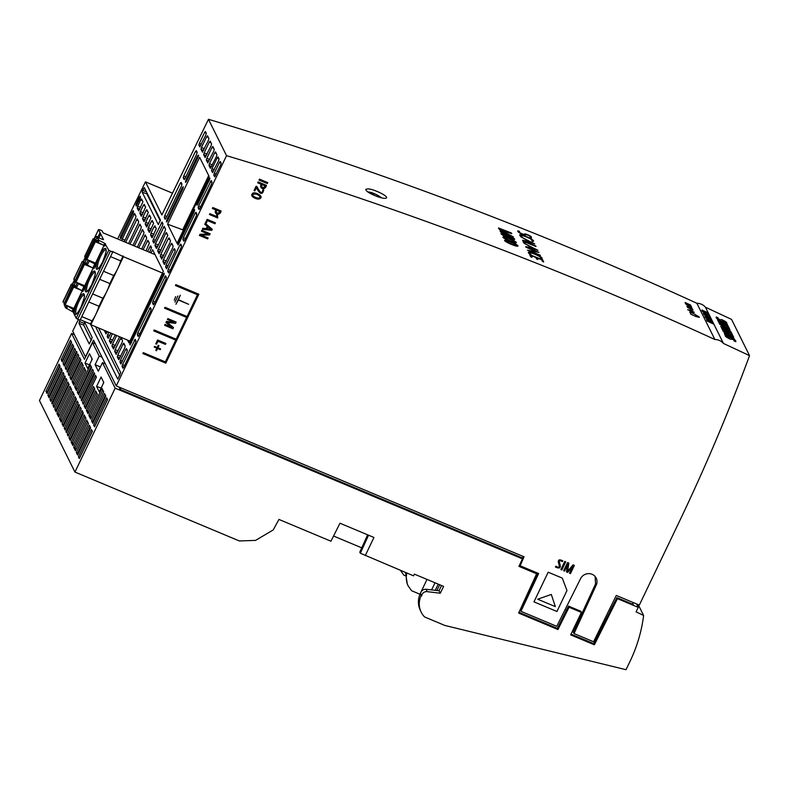 <?xml version="1.0" encoding="UTF-8"?>
<svg xmlns="http://www.w3.org/2000/svg" width="789" height="789" viewBox="0 0 789 789"><rect width="100%" height="100%" fill="white"/><g stroke="black" fill="none" stroke-linecap="round" stroke-linejoin="round"><path stroke-width="1.18" d="M638.232 604.65L643.617 615.499A153.894 146.251 -26.4 0 1 630.125 661.152L626.022 669.703L444.888 625.45A1.026 0.976 -26.4 0 1 444.74 625.401L424.61 616.959A20.524 19.498 -26.4 0 1 421.218 612.195A20.524 19.498 -26.4 0 1 421.06 595.734L420.261 593.506C417.746 599.295 417.785 604.966 420.379 610.518M421.06 595.734L421.681 595.991L420.438 593.575C421.227 590.655 423.141 589.215 426.168 589.275L439.069 590.754L441.495 585.487M421.681 595.991A4.724 4.487 -26.4 0 1 427.105 591.632L440.311 593.22L443.596 586.375L414.403 574.136L413.574 575.852L360.326 553.217L368.552 535.198M360.326 553.217L359.794 552.142L367.644 534.824M151.024 252.953L152.593 249.689L163.323 271.308L128.992 342.959L127.562 340.098M208.7 175.562L182.703 229.816L183.147 230.684M711.136 320.403L710.435 318.786L705.613 316.774L706.352 318.243M705.356 317.316L705.613 316.774M703.798 314.17L704.054 313.627L708.877 315.639L709.627 317.148M704.784 315.097L704.054 313.627M708.009 314.101L707.319 312.493L702.496 310.481L703.226 311.951M702.23 311.024L702.496 310.481M712.289 323.243L712.003 321.942L707.181 319.92L707.911 321.389M706.914 320.462L707.181 319.92M78.387 319.486L72.696 331.173L85.478 356.914L93.516 340.138L116.239 385.9L524.054 556.797L520.129 565.772L538.65 573.534L520.947 611.317L556.748 626.318L580.625 578.574A8.728 8.294 153.6 0 1 595.488 576.966A8.728 8.294 153.6 0 1 596.237 585.122L574.027 633.557L573.258 632.324L595.527 583.978L595.133 576.503M574.027 633.557L593.575 641.753L616.268 595.448L639.327 605.104L678.441 523.472A2008.38 1908.601 -26.4 0 0 749.55 355.652L731.551 319.397L705.455 307.217C703.226 304.692 700.366 303.37 696.865 303.262C538.966 230.881 376.175 169.556 208.474 119.297L226.542 155.68A3847.47 3656.325 -26.4 0 1 714.864 339.507A11.796 11.214 -26.4 0 1 723.454 343.462A3847.47 3656.325 -26.4 0 1 749.55 355.652M569.066 607.254L581.394 612.422L580.832 611.268L568.494 606.1L558.474 626.131L559.046 627.285L569.066 607.254L568.494 606.1M520.947 611.317L520.365 610.153L537.763 573.159M523.206 556.442L522.288 558.533M120.875 387.843L120.125 389.401L521.904 557.774L522.446 558.849L115.155 388.168L102.481 362.654L105.282 363.818M118.961 387.044L120.125 389.401M602.885 625.361L601.81 624.957L602.885 625.361L610.213 611.002M633.291 602.579L632.531 604.157M209.134 176.44L177.081 243.328L167.584 224.194L199.637 157.307L209.134 176.44M211.659 166.479L209.006 165.493L210.446 168.323L216.462 156.449L216.906 154.664L215.525 151.882L214.657 152.819L209.45 163.708L212.458 164.822M116.239 385.9L226.542 155.68M172.475 193.177L145.452 181.845L117.63 238.949M723.454 343.462L705.455 307.217M145.452 181.845L161.873 214.933L208.474 119.297M520.129 565.772L519.645 564.806M696.865 303.262L714.864 339.507M708.788 315.452L710.228 317.681L704.104 314.791L703.344 313.263L708.788 315.452M711.915 321.744L713.355 323.973L707.23 321.084L706.471 319.555L711.915 321.744M701.786 310.116L707.23 312.306L708.66 314.535L702.535 311.645L701.786 310.116M710.356 318.598L711.786 320.827L705.662 317.937L704.902 316.409L710.356 318.598M367.743 188.857L365.771 189.38C366.116 191.372 370.09 193.808 377.694 196.708C382.744 198.384 385.693 198.759 386.531 197.852C388.188 196.017 373.345 188.867 367.743 188.857M132.947 245.369L140.886 228.8L141.33 227.005L139.89 224.175L129.998 244.136M137.316 247.204L143.559 234.175L143.993 232.39L142.562 229.55L134.367 245.971M128.577 243.545L138.213 223.425L138.657 221.63L137.217 218.8L125.629 242.302M124.208 241.71L135.55 218.04L135.984 216.255L134.544 213.405L121.536 240.596M141.685 249.038L146.231 239.55L146.665 237.765L145.235 234.935L138.736 247.795M104.523 330.443L105.933 333.905L107.363 331.627M146.054 250.863L149.338 243.14L147.898 240.31L143.105 249.63M90.34 323.924L117.768 379.114L120.747 372.704L98.517 327.918M124.721 345.069L122.966 344.191L123.784 343.205L125.214 346.046L124.77 347.831L118.843 359.695M119.967 357.861L117.314 356.875L118.695 359.646M117.314 356.875L117.748 355.08L120.756 356.204M122.966 344.191L117.748 355.08M172.633 245.063L170.878 244.195L171.746 243.268L173.116 246.04L172.683 247.835L164.477 264.463M165.601 262.619L162.938 261.632L164.319 264.414M162.938 261.632L163.382 259.847L166.39 260.962M170.878 244.195L163.382 259.847M164.132 274.316L163.284 273.891L130.254 342.83L131.191 343.176M163.284 273.891L164.28 273.241L163.836 275.026L130.096 344.941M129.81 344.615L130.254 342.83M121.743 362.881L119.967 362.22L120.973 363.995M119.967 362.22L120.411 360.435L122.542 361.224M127.364 350.405L125.629 349.547L120.411 360.435M125.629 349.547L126.437 348.56L127.345 350.336L126.901 352.121L120.825 363.936M197.211 205.11L196.737 204.933L197.733 204.282L209.47 179.784L209.913 177.998L208.907 178.659L197.171 203.148L198.108 203.493M196.737 204.933L197.171 203.148M178.206 244.797L177.722 244.62L178.718 243.959L194.262 211.531L194.567 209.47L193.7 210.407L178.166 242.834L179.093 243.18M177.722 244.62L178.166 242.834M139.042 335.404L137.306 334.763L138.193 336.489L139.002 335.493L150.729 311.004L151.172 309.219L150.344 307.552L137.75 332.978L139.831 333.757M137.306 334.763L137.75 332.978M154.25 303.666L152.524 303.015L153.401 304.741L154.21 303.745L165.946 279.257L166.38 277.472L165.552 275.805L152.958 301.23L155.038 302.009M152.524 303.015L152.958 301.23M169.457 271.919L167.732 271.278L168.619 272.994L169.418 272.008L181.154 247.509L181.588 245.724L180.77 244.067L179.902 244.994L168.165 269.483L170.256 270.262M167.732 271.278L168.165 269.483M184.665 240.172L182.94 239.531L183.827 241.247L184.626 240.26L196.362 215.762L196.796 213.977L195.978 212.32L195.11 213.247L183.373 237.745L185.464 238.515M182.94 239.531L183.373 237.745M199.883 208.424L198.147 207.783L199.035 209.499L199.834 208.513L211.57 184.024L212.014 182.229L211.186 180.573L198.591 205.998L200.672 206.767M198.147 207.783L198.591 205.998M123.834 367.151L122.098 366.51L122.985 368.236L123.784 367.24L135.521 342.751L135.964 340.956L135.136 339.3L122.542 364.725L124.623 365.494M122.098 366.51L122.542 364.725M167.376 267.639L165.601 266.988L166.607 268.753M165.601 266.988L166.035 265.193L168.165 265.992M175.276 250.409L173.531 249.551L166.035 265.193M173.531 249.551L174.399 248.614L175.247 250.33L174.813 252.125L166.449 268.704M209.006 165.493L209.45 163.708M215.525 175.769L213.789 175.128L214.776 176.844M213.789 175.128L214.233 173.343L216.314 174.113M221.167 163.303L219.45 162.455L214.233 173.343M219.45 162.455L220.259 161.469L221.137 163.185L220.703 164.97L214.618 176.795M213.533 171.302L211.521 170.552L212.665 172.613M211.521 170.552L211.955 168.767L214.332 169.645M218.938 158.747L217.172 157.879L211.955 168.767M217.172 157.879L217.991 156.893L219.036 158.954L218.592 160.739L212.517 172.554M120.993 238.248L120.214 237.962L120.559 238.594L121.368 237.597L133.094 213.109L133.538 211.324L133.203 210.693L132.384 211.679L120.658 236.167L121.841 236.611M120.214 237.962L120.658 236.167M147.001 192.999L146.902 193.916L142.158 192.151L158.313 224.609L160.423 220.013L144.338 187.614L142.602 190.366L146.399 191.776M142.158 192.151L142.602 190.366M136.635 205.594L135.856 205.308L136.3 205.929M135.856 205.308L136.3 203.523L137.483 203.957M140.403 197.694L139.337 197.161L136.3 203.523M139.337 197.161L140.156 196.175L140.491 196.806L140.047 198.591L136.142 205.88M200.682 145.817L198.907 145.156L199.913 146.922M198.907 145.156L199.351 143.361L201.481 144.16M206.304 133.341L204.568 132.473L199.351 143.361M204.568 132.473L205.377 131.487L206.284 133.262L205.84 135.047L199.765 146.872M203.651 150.344L200.998 149.358L202.526 152.188M200.998 149.358L201.432 147.573L204.44 148.687M208.414 137.552L206.649 136.684L201.432 147.573M206.649 136.684L207.517 135.747L208.898 138.529L208.454 140.314L202.378 152.129M206.323 155.719L203.67 154.733L205.199 157.563M203.67 154.733L204.104 152.948L207.112 154.062M211.077 142.927L209.322 142.059L204.104 152.948M209.322 142.059L210.19 141.132L211.56 143.904L211.127 145.689L205.041 157.514M208.986 161.094L206.333 160.108L207.872 162.938M206.333 160.108L206.777 158.323L209.785 159.447M213.75 148.312L211.994 147.435L206.777 158.323M211.994 147.435L212.803 146.448L214.233 149.279L213.799 151.074L207.714 162.889M142.454 200.771L140.698 199.893L137.651 206.254L140.659 207.369M140.698 199.893L141.507 198.907L142.937 201.747L138.746 210.87M139.87 209.026L137.217 208.04L138.598 210.811M137.217 208.04L137.651 206.254M145.127 206.146L143.371 205.278L140.324 211.63L143.332 212.744M143.371 205.278L144.18 204.292L145.61 207.122L141.418 216.245M142.543 214.401L139.89 213.415L141.261 216.186M139.89 213.415L140.324 211.63M147.799 211.521L146.034 210.653L142.996 217.005L146.004 218.119M146.034 210.653L146.853 209.667L148.283 212.497L144.091 221.62M145.206 219.776L142.553 218.79L143.933 221.571M142.553 218.79L142.996 217.005M150.462 216.906L148.707 216.028L145.669 222.38L148.677 223.504M148.707 216.028L149.515 215.042L150.946 217.872L146.754 226.995M147.878 225.161L145.225 224.175L146.606 226.946M145.225 224.175L145.669 222.38M153.135 222.281L151.38 221.403L148.332 227.765L151.34 228.879M151.38 221.403L152.188 220.417L153.618 223.257L149.427 232.38M150.551 230.536L147.898 229.55L149.279 232.321M147.898 229.55L148.332 227.765M155.808 227.656L154.052 226.788L151.005 233.14L154.013 234.254M154.052 226.788L154.861 225.802L156.291 228.632L152.099 237.755M153.224 235.911L150.571 234.925L151.942 237.706M150.571 234.925L151.005 233.14M84.64 322.267L83.713 325.078L78.969 323.312L89.256 343.974L92.234 337.564L84.186 321.35M78.969 323.312L79.413 321.527L84.157 323.293M80.054 320.186L79.413 321.527M108.99 337.189L107.215 336.538L108.132 338.313L110.943 333.126M107.215 336.538L107.649 334.743L109.789 335.542M108.852 332.248L107.649 334.743M149.634 252.362L151.527 247.549L150.62 245.773L147.543 251.494M154.624 241.957L152.849 241.296L153.756 243.071L154.565 242.085L162.495 225.526L162.928 223.741L162.08 222.025L153.283 239.511L155.413 240.3M152.849 241.296L153.283 239.511M157.632 246.572L154.979 245.586L156.419 248.427L157.218 247.43L165.148 230.871L165.591 229.086L164.211 226.315L155.413 243.801L158.421 244.915M154.979 245.586L155.413 243.801M166.025 218.149L164.25 217.488L165.167 219.263L165.966 218.277L181.509 185.849L181.943 184.054L181.095 182.338L180.227 183.275L164.694 215.703L166.824 216.492M164.25 217.488L164.694 215.703M166.864 221.956L166.38 221.778L167.386 221.117L182.92 188.689L183.226 186.628L182.358 187.565L166.824 219.993L167.761 220.338M166.38 221.778L166.824 219.993M185.04 178.462L183.265 177.801L184.182 179.586L184.981 178.59L196.717 154.102L197.151 152.316L196.303 150.591L195.435 151.527L183.699 176.016L185.839 176.805M183.265 177.801L183.699 176.016M185.869 182.269L185.395 182.091L186.391 181.44L198.128 156.942L198.572 155.157L197.566 155.818L185.829 180.306L186.766 180.651M185.395 182.091L185.829 180.306M160.285 251.918L157.632 250.932L159.161 253.762M157.632 250.932L165.572 233.495L166.38 232.508L167.81 235.349L159.013 253.713M162.938 257.273L160.285 256.287L161.814 259.117M160.285 256.287L160.729 254.502L163.737 255.616M169.98 239.718L168.225 238.85L160.729 254.502M168.225 238.85L169.033 237.864L170.463 240.694L170.029 242.479L161.666 259.058M111.999 341.815L109.346 340.828L110.874 343.649M109.346 340.828L112.334 333.708M110.726 343.6L115.283 334.95M117.314 352.505L114.661 351.519L116.19 354.35M114.661 351.519L115.095 349.734L118.103 350.849M122.068 339.714L120.313 338.846L115.095 349.734M120.313 338.846L121.121 337.86L122.551 340.69L122.117 342.475L116.032 354.3M114.652 347.16L111.999 346.174L113.537 349.004M111.999 346.174L112.442 344.389L115.45 345.503M116.683 335.532L112.442 344.389M119.622 336.765L113.379 348.945M167.584 224.194L182.703 229.816M95.577 326.685L119.82 375.515M83.713 325.078L91.307 340.375M146.902 193.916L160.315 220.93M103.615 382.132L103.438 383.217M92.047 358.827L91.692 359.557M581.394 612.422L570.644 634.869L594.364 644.81L593.792 643.646L602.914 625.421M558.474 626.131L557.389 628.389L557.961 629.553L559.046 627.285M519.261 565.654L536.096 572.706L536.628 573.781L518.629 613.073L557.961 629.553M518.984 612.303L557.389 628.389M101.998 357.22L99.207 356.046L92.54 342.633L84.462 359.33L71.612 333.441L74.403 334.605M92.54 342.633L95.341 343.797M632.808 603.575L633.251 604.463L616.959 597.638L617.452 598.664L638.242 607.372L636.536 603.94M333.55 536.037L361.737 547.842M643.617 615.499L636.092 611.86L638.242 607.372M79.324 458.587L78.427 456.782L91.465 429.571L92.362 431.376L79.324 458.587M115.155 388.168L74.955 472.069L39.45 400.556L71.612 333.441M99.207 356.046L95.104 364.715L98.329 371.224L102.481 362.654M101.091 377.043L103.793 382.478L99.296 391.867L96.593 386.432L101.091 377.043M81.149 399.885L81.642 400.881L94.68 373.67L94.187 372.674L81.149 399.885L81.967 400.22M85.794 370.929L76.454 390.427L74.718 386.935L84.068 367.437L85.794 370.929M83.21 365.721L73.87 385.219L72.134 381.728L81.484 362.23L83.21 365.721M71.286 380.012L70.004 377.438L79.571 357.486L80.843 360.06L71.286 380.012M77.815 353.965L78.713 355.77L69.156 375.722L68.258 373.927L77.815 353.965M66.947 371.274L76.503 351.322L77.006 352.318L67.44 372.28L66.947 371.274L67.765 371.609M74.58 348.324L75.468 350.129L66.128 369.627L65.231 367.832L74.58 348.324M64.382 366.116L63.1 363.542L72.45 344.034L73.722 346.608L64.382 366.116M61.157 359.616L70.497 340.118L71.592 342.318L62.252 361.826L61.157 359.616L62.538 360.188L71.345 341.815M68.15 436.07L67.252 434.275L80.291 407.065L81.188 408.86L68.15 436.07M70.28 440.361L68.998 437.787L82.036 410.576L83.318 413.15L70.28 440.361M71.128 442.087L84.167 414.876L85.902 418.357L72.864 445.568L71.128 442.087L72.519 442.649L85.015 416.572M73.712 447.284L86.751 420.073L88.486 423.565L75.448 450.775L73.712 447.284L75.103 447.856L87.599 421.78M90.617 427.855L77.578 455.066L76.296 452.491L89.335 425.281L90.617 427.855M107.57 399.628L94.532 426.839L93.635 425.034L106.673 397.824L107.57 399.628M105.825 396.108L92.786 423.318L91.504 420.744L104.542 393.533L105.825 396.108M90.656 419.028L88.92 415.547L101.959 388.336L103.694 391.817L90.656 419.028M88.072 413.831L86.336 410.339L95.686 390.831L97.412 394.322L88.072 413.831M94.828 389.115L85.488 408.623L84.206 406.049L93.556 386.541L94.828 389.115M95.499 375.317L96.396 377.122L83.358 404.333L82.46 402.528L95.499 375.317M93.368 371.027L92.471 369.222L79.433 396.433L80.33 398.238L93.368 371.027M78.584 394.717L91.623 367.506L90.34 364.932L77.302 392.143L78.584 394.717M58.988 364.153L60.082 366.362L47.044 393.563L45.949 391.364L58.988 364.153M62.213 370.652L49.174 397.863L47.892 395.289L60.931 368.078L62.213 370.652M63.061 372.369L63.958 374.164L50.92 401.374L50.023 399.579L63.061 372.369M65.27 376.817L52.232 404.027L51.739 403.021L64.777 375.811L65.27 376.817M53.948 407.469L53.05 405.664L66.089 378.454L66.976 380.259L53.948 407.469M56.078 411.759L54.796 409.185L67.834 381.975L69.107 384.549L56.078 411.759M71.7 389.756L58.662 416.967L56.926 413.475L69.965 386.265L71.7 389.756M59.51 418.683L72.549 391.472L74.284 394.964L61.246 422.174L59.51 418.683L60.901 419.255L73.397 393.169M62.094 423.89L63.376 426.464L76.415 399.254L75.133 396.68L62.094 423.89L63.919 425.33M77.263 400.97L64.225 428.18L65.122 429.985L78.16 402.775L77.263 400.97M66.434 432.628L65.941 431.622L78.979 404.412L79.472 405.418L66.434 432.628M92.214 359.163L87.717 368.552L85.015 363.118L89.512 353.728L92.214 359.163M365.258 555.604L373.947 537.467L339.96 523.225L330.956 541.224L278.941 519.428L273.221 529.942L255.547 540.396L239.323 540.948L74.955 472.069M616.939 597.628L610.094 610.952M405.329 575.783L403.86 575.161L400.437 570.348M426.997 579.412L419.955 594.206M419.778 594.156L411.582 590.724L408.199 585.971C406.217 581.868 405.773 577.558 406.858 573.041M522.446 558.849L518.925 566.364L536.628 573.781M594.364 644.81L617.452 598.664M405.585 572.508L407.302 584.176M435.064 582.795L431.583 589.896M95.075 425.715L93.635 425.034M95.025 425.606L107.521 399.53M79.867 457.452L78.427 456.782M79.817 457.354L92.313 431.277M93.329 422.194L91.504 420.744M92.895 421.316L105.391 395.24M78.121 453.941L76.296 452.491M77.687 453.064L90.183 426.987M91.199 417.904L90.311 416.109L88.92 415.547M90.311 416.109L102.807 390.032M75.991 449.651L75.103 447.856M88.615 412.696L87.727 410.901L86.336 410.339M87.727 410.901L96.524 392.537M73.407 444.444L72.519 442.649M86.031 407.489L84.206 406.049M85.597 406.611L94.394 388.247M70.823 439.236L68.998 437.787M70.389 438.359L82.884 412.282M83.9 403.199L82.46 402.528M83.851 403.1L96.347 377.014M68.692 434.946L67.252 434.275M68.633 434.838L81.129 408.761M93.319 370.919L80.823 397.005L79.433 396.433M91.189 366.629L78.693 392.715L79.127 393.583M78.693 392.715L77.302 392.143M47.587 392.439L45.949 391.364M47.33 391.936L59.826 365.849M62.795 360.691L62.538 360.188M49.717 396.729L47.892 395.289M49.283 395.851L61.779 369.775M64.925 364.982L63.1 363.542M64.491 364.104L73.288 345.74M51.463 400.25L50.023 399.579M51.413 400.141L63.909 374.065M66.67 368.502L65.231 367.832M66.621 368.394L75.419 350.03M52.547 403.357L51.739 403.021M54.48 406.335L53.05 405.664M54.431 406.236L66.927 380.16M69.698 374.597L68.258 373.927M69.649 374.489L78.663 355.671M56.611 410.635L54.796 409.185M56.177 409.757L68.673 383.671M71.829 378.888L70.004 377.438M71.395 378.01L80.409 359.182M59.205 415.833L58.307 414.047L56.926 413.475M58.307 414.047L70.803 387.961M74.413 384.095L73.525 382.3L72.134 381.728M73.525 382.3L82.322 363.926M61.789 421.04L60.901 419.255M76.997 389.293L76.109 387.507L74.718 386.935M76.109 387.507L84.906 369.134M75.981 398.376L63.485 424.462M78.111 402.666L65.615 428.752L64.225 428.18M66.749 431.958L65.941 431.622M101.091 388.099L96.593 386.432M89.522 364.794L85.015 363.118M100.41 366.934L95.104 364.715M439.069 590.754L440.311 593.22M104.73 362.723L104.395 363.453M571.009 634.1L593.792 643.646M733.691 337.298L733.188 336.282L723.444 331.735L729.973 335.256L724.312 333.471L724.815 334.497L734.559 339.043L728.217 335.572L733.691 337.298M729.214 328.283L728.089 326.015L718.345 321.468L719.489 323.766L721.254 324.595L720.554 323.174L725.091 326.232L724.489 325.009L726.768 326.084L727.458 327.465L729.214 328.283M691.292 306.536A3847.47 3656.325 153.6 0 0 685.858 304.061L685.957 304.268A3847.47 3656.325 -26.4 0 1 688.462 305.402L688.728 305.945A3847.47 3656.325 -26.4 0 1 689.251 306.181L688.975 305.639A3847.47 3656.325 -26.4 0 1 690.878 306.497L691.164 307.079A3847.47 3656.325 -26.4 0 1 691.677 307.306L691.292 306.536M524.3 241.838A3847.47 3656.325 -26.4 0 1 536.037 246.503L535.8 246.04A3847.47 3656.325 153.6 0 0 522.841 240.882L523.926 243.081A3847.47 3656.325 -26.4 0 1 525.168 243.564L524.3 241.838M523.985 243.19L529.005 245.951L529.744 247.44L525.691 246.632L537.95 250.36L523.985 243.19M530.307 246.582L536.52 249.551L530.908 247.795L530.307 246.582M718.148 317.859L716.284 316.991C715.584 317.78 717.26 319.16 721.333 321.143C722.645 320.926 725.643 321.567 724.953 322.731L726.817 323.598C727.271 322.632 725.476 321.271 721.432 319.506C720.692 320.285 717.132 318.687 718.148 317.859M177.919 295.983L174.99 302.098L177.919 295.983M561.817 569.964L565.723 561.798L564.766 561.393L560.861 569.559L561.817 569.964M180.296 295.175L175.927 304.288L178.324 299.988L188.65 304.317L178.452 299.712L180.296 295.175M730.062 329.999L729.509 328.875L719.765 324.328L726.304 327.859L720.682 326.321L727.547 330.206L721.225 327.257L721.659 328.145L731.403 332.692L730.851 331.577L724.568 328.056L730.062 329.999M732.912 335.719L731.768 333.422L722.024 328.865L723.178 331.202L724.943 332.021L724.243 330.611L728.789 333.668L728.178 332.445L730.456 333.51L731.147 334.891L732.912 335.719M727.261 324.338L717.517 319.792L717.99 320.748L727.734 325.295L727.261 324.338M531.786 240.882L533.058 241.503C537.25 240.181 513.422 230.684 521.263 236.828L522.407 237.193C515.661 232.114 535.475 239.955 531.786 240.882M695.928 315.866L695.642 315.294A3847.47 3656.325 -26.4 0 1 697.003 315.916C698.265 316.636 698.364 316.833 697.289 316.488A3847.47 3656.325 153.6 0 0 695.928 315.866M695.434 314.87L695.217 314.436A3847.47 3656.325 153.6 0 0 689.783 311.971L690.927 314.259A3847.47 3656.325 -26.4 0 1 696.352 316.724L696.145 316.3A3847.47 3656.325 -26.4 0 1 697.506 316.922C700.178 317.77 699.942 317.296 696.795 315.492A3847.47 3656.325 153.6 0 0 695.434 314.87M506.301 239.185C500.246 235.763 509.27 238.623 512.988 240.586C515.335 241.986 515.414 242.43 513.205 241.927L506.301 239.185M504.102 236.887C499.171 236.542 511.154 242.174 515.197 242.894C517.259 242.982 516.499 242.075 512.899 240.181L504.102 236.887M158.254 345.326L157.208 347.505L154.545 346.381L154.21 347.091L156.873 348.205L155.827 350.395L156.538 350.691L157.593 348.501L160.266 349.626L160.601 348.916L157.928 347.801L158.974 345.621L158.254 345.326M562.301 578.12L548.177 572.193L533.975 601.859L556.935 611.475L566.966 590.547L562.301 578.12M555.328 606.613L537.664 599.216L551.304 594.442L555.328 606.613M689.793 307.602L689.773 307.562A3847.47 3656.325 -26.4 0 1 691.874 308.519L689.793 307.602M692.298 308.558A3847.47 3656.325 153.6 0 0 686.864 306.083L686.963 306.28A3847.47 3656.325 -26.4 0 1 689.261 307.325C691.075 308.824 692.091 309.229 692.298 308.558M529.38 250.596L538.956 252.391A3847.47 3656.325 153.6 0 0 525.987 247.233L537.023 251.967L527.456 250.182A3847.47 3656.325 -26.4 0 1 540.426 255.34L529.38 250.596M216.156 211.846L216.63 210.249L219.835 211.59C218.415 213.572 217.192 213.641 216.147 211.817M221.078 210.979L212.813 207.517L212.359 208.464L215.841 209.923C213.267 214.283 220.042 216.442 221.078 210.979M165.868 343.462L157.603 340L155.778 343.807L156.567 344.142L157.938 341.272L165.414 344.408L165.868 343.462M257.717 182.841L261.208 184.301C258.624 188.66 265.4 190.83 266.435 185.366L258.171 181.904L257.717 182.841M261.514 186.234L261.997 184.636L265.193 185.977C263.782 187.96 262.55 188.029 261.514 186.194M567.764 570.062L568.889 563.119L567.557 562.567L563.642 570.723L564.549 571.108L567.794 564.332L566.463 571.907L567.676 572.419L572.755 566.403L569.5 573.179L570.457 573.583L574.372 565.417L573.08 564.875L567.498 571.354L567.764 570.062M143.282 352.634L142.848 353.541L165.808 363.167L198.838 294.228L175.868 284.612L175.434 285.519L197.477 294.751L187.052 316.527L165.009 307.286L164.576 308.193L186.618 317.434L176.184 339.201L154.141 329.96L153.707 330.867L175.75 340.108L165.325 361.875L143.282 352.634M542.447 261.406A3847.47 3656.325 -26.4 0 1 543.68 261.899L542.625 259.788A3847.47 3656.325 153.6 0 0 529.656 254.62L530.75 256.819A3847.47 3656.325 -26.4 0 1 531.993 257.313L531.125 255.577A3847.47 3656.325 -26.4 0 1 535.849 257.451L536.628 259.019A3847.47 3656.325 -26.4 0 1 537.861 259.512L537.092 257.944A3847.47 3656.325 -26.4 0 1 541.619 259.759L542.447 261.406M692.259 309.535A3847.47 3656.325 153.6 0 0 687.505 307.375L687.594 307.552A3847.47 3656.325 -26.4 0 1 693.028 310.028L692.259 309.535M507.958 242.519C501.893 239.097 510.927 241.957 514.645 243.929C517.091 245.359 517.16 245.813 514.862 245.261L507.958 242.519M505.759 240.221C500.828 239.876 512.811 245.507 516.854 246.227C518.915 246.316 518.156 245.409 514.556 243.515L505.759 240.221M210.14 233.8L201.876 230.339L201.451 231.226L208.345 234.096L199.972 234.303L199.43 235.447L207.694 238.909L208.118 238.012L201.205 235.142L209.598 234.935L210.14 233.8M176.125 322.06L167.86 318.598L167.436 319.486L174.29 322.366L166.528 321.379L165.946 322.583L171.953 327.257L165.088 324.387L164.635 325.324L172.899 328.796L173.511 327.514L167.051 322.366L175.493 323.372L176.125 322.06M259.966 196.846C259.926 198.118 258.871 198.443 256.8 197.822C247.351 194.558 257.293 191.826 259.966 196.846M259.995 198.601C264.601 195.919 253.082 190.228 252.145 194.183C249.738 196.461 257.934 200.485 259.995 198.601M503.49 235.309C501.824 234.057 502.139 233.771 504.457 234.461L507.702 236.414L503.49 235.309M508.964 237.045C509.546 236.503 510.966 236.937 513.205 238.357C513.471 239.392 512.091 238.988 509.073 237.124L508.964 237.045M508.658 237.213C512.061 239.402 514.083 240.073 514.714 239.245C513.817 237.962 511.854 236.917 508.816 236.098L508.017 236.207C506.134 234.136 499.062 232.153 501.518 234.274C504.141 236.335 506.518 237.321 508.658 237.213M525.296 233.899L523.472 234.303C520 233.071 518.679 232.114 519.517 231.433L518.176 230.852C515.878 231.009 522.772 235.408 525.346 235.092C524.843 233.455 532.358 236.848 530.04 237.233L531.431 237.864C531.924 236.7 529.873 235.378 525.296 233.899M520.829 236.838L525.849 239.6L526.588 241.089L522.535 240.28L534.794 244.008L520.829 236.838M527.151 240.231L533.364 243.199L527.762 241.444L527.151 240.231M540.396 258.23L541.668 258.851C545.86 257.53 522.042 248.032 529.873 254.176L531.017 254.541C524.271 249.462 544.094 257.303 540.396 258.23M215.417 222.804L207.142 219.332L205.318 223.139L206.107 223.474L207.477 220.614L214.963 223.741L215.417 222.804M259.039 180.099L267.303 183.561L267.757 182.614L259.482 179.152L259.039 180.099M690.622 305.175L690.523 304.978A3847.47 3656.325 153.6 0 0 685.089 302.503L685.483 303.301A3847.47 3656.325 -26.4 0 1 686.006 303.538L685.7 302.937A3847.47 3656.325 -26.4 0 1 690.622 305.175M511.469 233.021A3847.47 3656.325 153.6 0 0 498.47 227.942L498.687 228.376A3847.47 3656.325 -26.4 0 1 509.516 232.607L499.299 229.629L510.996 235.595A3847.47 3656.325 153.6 0 0 500.167 231.364L500.394 231.828A3847.47 3656.325 -26.4 0 1 513.402 236.907L500.798 230.437L511.795 233.662L511.469 233.021M727.133 335.956L725.259 335.078C724.558 335.877 726.245 337.258 730.318 339.231C731.63 339.023 734.628 339.655 733.928 340.818L735.792 341.696C736.255 340.73 734.46 339.369 730.417 337.603C729.667 338.382 726.117 336.785 727.133 335.956M217.103 216.669L209.874 213.641L209.45 214.519L217.715 217.981L217.547 214.874L216.63 214.973L217.103 216.669M263.792 189.774L262.865 189.656C262.333 194.252 260.36 193.216 256.938 186.569L256.1 186.214L254.019 190.573L254.808 190.899L256.346 187.683C260.005 194.538 262.49 195.238 263.792 189.774M687.653 309.752L688.935 310.195C691.726 311.99 693.492 312.71 694.231 312.365C691.845 310.688 690 309.87 688.708 309.909L687.653 309.752M692.939 311.596C694.004 312.602 693.048 312.336 690.069 310.797C689.024 309.801 689.981 310.067 692.939 311.596M691.243 306.191L685.365 303.311L691.243 306.191M175.622 296.644L174.261 300.165L175.622 296.644M562.833 560.861C558.76 558.829 557.448 559.934 558.878 564.165C559.805 567.37 558.829 568.041 555.959 566.196L555.407 566.985C559.776 569.047 561.216 567.883 559.726 563.474C558.868 560.565 559.687 559.953 562.202 561.64L562.833 560.861M210.052 229.254L207.034 228.78L207.921 226.936L211.107 229.451L210.052 229.254M207.251 226.354L206.146 228.672L202.891 228.218L202.378 229.283L211.797 230.339L212.28 229.333L205.239 223.326L204.765 224.303L207.251 226.354M92.343 267.727L84.482 264.433L76.01 282.117L84.679 285.756M76.01 282.117L74.925 281.17M85.794 263.477L83.437 262.362L75.33 280.223M74.965 280.056L73.86 279.069M104.7 243.268L103.724 245.31L98.132 242.499L99.108 240.458L104.7 243.268L108.774 250.192L112.659 252.164L80.064 320.186L77.766 319.229L110.361 251.198M95.804 264.631L93.852 268.714L92.865 267.984L94.818 263.911L95.804 264.631L95.301 263.605L103.99 245.458M84.946 287.304L82.983 291.388L81.997 290.668L83.95 286.585L84.946 287.304L84.433 286.279L93.132 268.132M66.286 305.274L74.077 309.978L73.564 308.953L82.263 290.806M77.766 319.229L76.178 318.223L73.101 312.02L65.536 307.769L64.451 305.333M92.648 293.922L102.856 298.203A14.616 3.511 -67.3 0 0 106.722 291.605L123.449 256.681L112.304 251.444L112.659 252.164M96.662 240.803L93.151 238.801L84.679 256.484L86.198 257.549M85.32 262.52L82.283 261.415L73.89 279.326M83.348 261.692A7.052 1.696 -67.3 0 1 86.179 259.305A7.052 1.696 -67.3 0 1 86.248 259.413L86.326 259.571M84.482 264.433L83.328 263.526L86.267 264.423M103.517 271.248L113.724 275.529L109.868 283.576L99.661 279.296M155.038 254.63L103.073 232.854L102.008 230.704L99.71 229.747L98.546 229.599L100.459 233.455L99.68 233.297L100.745 234.027L98.891 237.903M91.997 320.876A14.616 3.511 -67.3 0 0 95.854 314.278L90.853 324.713L90.498 323.993L91.997 320.876L81.78 316.596M109.868 283.576A14.616 3.511 -67.3 0 1 106.722 291.605L95.854 314.278A14.616 3.511 -67.3 0 0 99 306.25L88.792 301.97M90.498 323.993L80.291 319.713M99.108 240.458L96.978 237.44L96.002 239.481L98.132 242.499M75.399 287.097L72.47 286.2L73.624 287.107L65.142 304.801L73.821 308.43M65.142 304.801L64.057 303.844M74.452 285.194L71.414 284.089L72.578 285.036L64.471 302.897M64.106 302.729L62.992 301.743M113.724 275.529A14.616 3.511 -67.3 0 0 117.581 268.931A14.616 3.511 -67.3 0 0 120.727 260.903L110.519 256.622M67.499 306.448L66.523 308.489M73.091 309.258L72.115 311.3M129.889 341.065L90.853 324.713M83.437 262.362L82.372 261.642M92.865 267.984L86.287 264.453L85.202 262.017M100.745 234.027L103.517 239.669L96.968 237.351L96.071 239.343M102.856 298.203L99 306.25M123.449 256.681L162.485 273.043M75.458 282.245L75.379 282.087A7.052 1.696 -67.3 0 0 75.32 281.979A7.052 1.696 -67.3 0 0 72.48 284.365M97.412 237.331L97.116 236.739A7.052 1.696 -67.3 0 0 97.047 236.631A7.052 1.696 -67.3 0 0 94.216 239.018M81.997 290.668L75.419 287.127L74.344 284.691M77.154 282.6L75.419 287.127M76.405 287.857L78.358 283.774L77.371 283.054M78.358 283.774L83.95 286.585M72.578 285.036L74.935 286.151M73.624 287.107L81.474 290.401M93.151 238.801L96.189 239.846M88.013 259.926L86.287 264.453M87.273 265.173L89.226 261.1L88.24 260.37M89.226 261.1L94.818 263.911M120.727 260.903L123.094 255.971M103.724 245.31L104.71 246.04L105.696 243.998M97.126 241.75L94.197 240.852L95.351 241.759L86.869 259.443L95.548 263.082M86.869 259.443L85.784 258.496M95.351 241.759L103.201 245.054M438.22 584.116L435.242 590.31M436.899 590.507L439.67 584.728M426.168 589.275L427.105 591.632M596.237 585.122L595.527 583.978M580.694 616.101L579.807 615.736M566.463 610.144L565.121 609.581M216.423 153.687L214.657 152.819M162.958 223.81L161.212 222.952M167.327 234.372L165.572 233.495M158.066 249.146L161.074 250.271M181.963 184.133L180.227 183.275M183.206 187.979L182.358 187.565M197.181 152.385L195.435 151.527M198.414 156.232L197.566 155.818M165.108 228.11L163.343 227.242M109.779 339.033L112.788 340.158M151.547 247.628L149.811 246.76M703.985 313.174L703.68 313.943M707.112 319.466L706.806 320.235M702.427 310.028L702.121 310.797M705.553 316.32L705.248 317.089M209.756 179.073L208.907 178.659M194.548 210.821L193.7 210.407M151.202 309.337L149.486 308.489M166.41 277.59L164.694 276.742M181.618 245.843L179.902 244.994M196.836 214.095L195.11 213.247M212.044 182.358L210.318 181.5M135.994 341.085L134.268 340.227M145.225 189.419L143.47 188.551M133.449 212.202L132.384 211.679M147.099 241.296L148.766 242.006M104.503 331.074L107.107 332.159M144.426 235.921L146.103 236.621M121.999 238.889L124.968 240.132M133.736 214.401L135.412 215.101M136.418 219.786L138.095 220.496M141.754 230.546L143.43 231.246M139.081 225.171L140.758 225.871M381.472 197.822A7.949 1.568 25.6 0 0 374.203 193.611A7.949 1.568 25.6 0 0 368.108 192.141M80.922 307.286A11.283 2.712 -67.3 0 0 82.727 293.932A11.283 2.712 -67.3 0 0 74.442 311.211A11.283 2.712 -67.3 0 0 80.922 307.286M102.659 261.938A11.283 2.712 -67.3 0 0 104.454 248.574A11.283 2.712 -67.3 0 0 96.169 265.854A11.283 2.712 -67.3 0 0 102.659 261.938M76.178 318.223L108.774 250.192M74.077 309.978L73.101 312.02M91.79 284.612A11.283 2.712 -67.3 0 0 93.585 271.248A11.283 2.712 -67.3 0 0 85.311 288.537A11.283 2.712 -67.3 0 0 91.79 284.612M95.025 272.363A10.257 2.466 -67.3 0 0 88.871 280.894A10.257 2.466 -67.3 0 0 87.096 291.269M93.23 238.959L84.758 256.652M82.283 261.475L73.811 279.158M83.338 263.595L74.866 281.288M83.427 263.763L74.945 281.446M98.122 239.738L97.146 241.779M84.157 295.037A10.257 2.466 -67.3 0 0 78.003 303.568A10.257 2.466 -67.3 0 0 76.227 313.943M71.503 284.316L63.031 302M71.424 284.148L62.952 301.832M66.513 305.728L65.536 307.769M64.787 304.633L64.392 305.461M98.546 229.599L94.059 238.959M85.35 257.125L83.2 261.632M74.491 279.799L72.332 284.306M75.655 281.959L74.274 284.829M72.48 286.279L64.008 303.962M72.558 286.437L64.087 304.13M86.514 259.275L85.143 262.155M105.884 249.679A10.257 2.466 -67.3 0 0 99.739 258.22A10.257 2.466 -67.3 0 0 97.964 268.595M94.285 241.089L85.814 258.772M94.207 240.921L85.735 258.614M94.305 239.688L85.833 257.372M421.218 612.195L420.369 610.489M408.199 585.98L407.292 584.156M381.59 197.852L375.88 194.341L367.822 191.944M83.328 263.526L74.856 281.209M95.114 272.392L95.124 272.856C95.942 272.56 94.828 276.456 91.78 284.553C89.246 289.188 87.658 291.427 87.037 291.289L87.184 291.309M99.68 233.297L97.708 237.42M84.245 295.066L84.265 295.53C85.074 295.234 83.959 299.139 80.922 307.227C78.377 311.862 76.799 314.111 76.178 313.963L76.316 313.992M71.414 284.089L62.942 301.783M64.747 304.603L64.382 305.373M98.536 229.51L94.019 238.939M85.311 257.106L83.151 261.613M74.452 279.779L72.292 284.287M82.283 261.415L73.801 279.099M75.606 281.929L74.265 284.74M72.47 286.2L63.998 303.883M105.973 249.709L105.992 250.182C106.801 249.886 105.687 253.782 102.649 261.879C100.104 266.514 98.526 268.753 97.905 268.615L98.043 268.635M93.141 238.742L84.67 256.425M94.197 240.852L85.725 258.536M86.474 259.256L85.133 262.066"/></g></svg>
